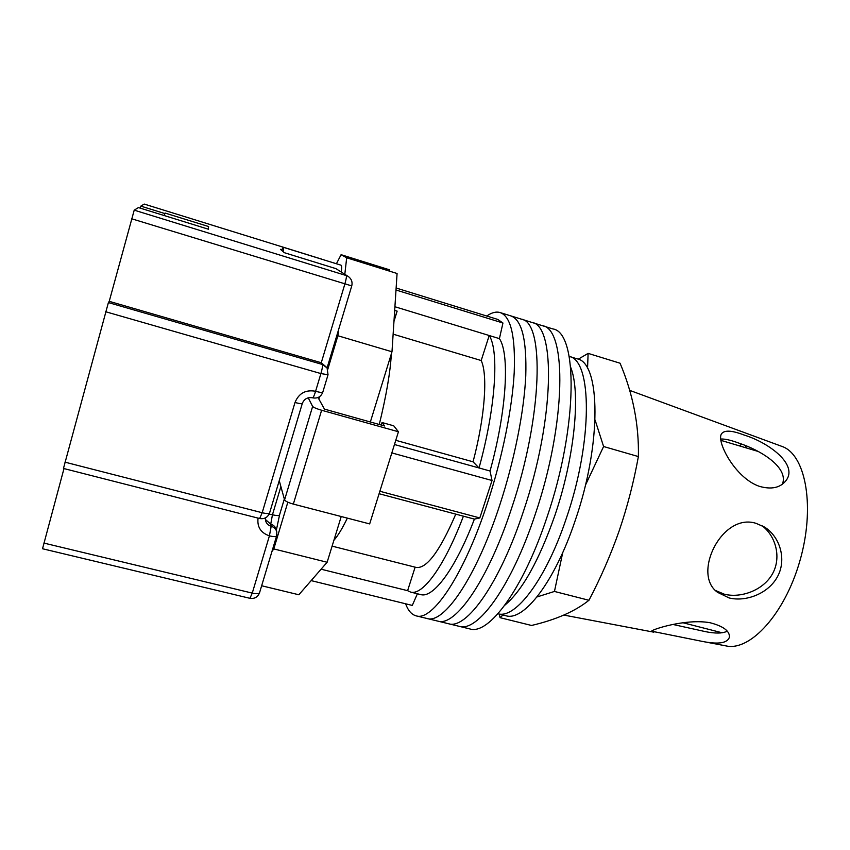<?xml version="1.0" encoding="UTF-8"?>
<svg xmlns="http://www.w3.org/2000/svg" width="850" height="850" viewBox="0 0 850 850"><rect width="100%" height="100%" fill="white"/><g stroke="black" fill="none" stroke-linecap="round" stroke-linejoin="round"><path stroke-width="1.27" d="M486.752 316.03C491.683 312.545 496.124 311.387 500.098 312.556L510.744 315.86C521.804 319.685 526.809 339.681 525.767 375.828C524.099 411.474 514.409 460.36 499.853 504.772C476.212 577.617 443.711 624.474 426.987 618.481L437.761 621.106C455.005 627.215 488.017 580.614 511.7 507.981C542.767 415.916 544.659 321.661 521.326 319.143C544.659 321.661 542.767 415.916 511.7 507.981C488.017 580.614 455.005 627.215 437.761 621.106L448.492 623.719C466.246 629.946 499.768 583.599 523.494 511.169C554.636 419.379 555.836 325.157 531.877 322.426C555.836 325.157 554.636 419.379 523.494 511.169C499.768 583.599 466.246 629.946 448.492 623.719L459.17 626.322C477.445 632.666 511.456 586.574 535.224 514.346C566.451 422.832 566.971 328.631 542.374 325.688C566.971 328.631 566.451 422.832 535.224 514.346C511.456 586.574 477.445 632.666 459.17 626.322L469.806 628.915C488.58 635.375 523.09 589.528 546.901 517.512C578.202 426.264 578.053 332.084 552.829 328.929L510.744 315.86C521.804 319.685 526.809 339.681 525.767 375.828C524.099 411.474 514.409 460.36 499.853 504.772C476.212 577.617 443.711 624.474 426.987 618.481L416.16 615.846C411.634 614.646 408.117 610.619 405.599 603.787M500.098 312.556C510.829 316.274 515.525 336.217 514.218 372.364C512.306 408.032 502.478 457.002 487.942 501.543C464.355 574.611 432.363 621.722 416.16 615.846M391.829 452.912L492.033 480.505L479.814 517.947L474.396 519.106C455.26 569.372 433.043 598.517 420.697 594.586L410.55 592.067C422.524 595.914 444.369 566.599 463.409 516.173L474.396 519.106M396.004 290.009L502.945 323.011L499.418 338.629C509.862 353.876 506.781 410.518 490.046 471.017L492.033 480.505M396.132 288.022L497.728 319.419L502.945 323.011M311.164 580.614L412.282 605.423L417.392 593.768M379.865 491.268L479.814 517.947M394.06 319.993L397.141 311.121L393.964 321.459M333.891 540.313C337.832 535.925 342.316 528.53 347.353 518.128M379.27 424.479C386.261 395.898 390.299 372.321 391.372 353.759M321.087 569.202L407.607 590.676L410.55 592.067M379.1 493.723L463.409 516.173M394.453 444.518L479.028 467.957C495.794 407.32 499.248 350.668 489.207 335.516L499.418 338.629M394.921 306.744L489.207 335.516L481.196 360.538C487.921 374.68 485.021 416.649 473.057 461.805L479.028 467.957L490.046 471.017M481.196 360.538L393.136 334.167M473.057 461.805L395.771 440.311M332.095 546.136L416.107 567.418C426.594 569.001 439.811 551.236 455.77 514.144M407.607 590.676L415.119 567.173M566.291 518.383C545.912 579.626 515.334 619.268 497.962 613.753C515.334 619.268 545.912 579.626 566.291 518.383C593.056 441.097 592.078 360.113 569.181 356.416C592.078 360.113 593.056 441.097 566.291 518.383M570.69 367.338C580.89 392.275 574.749 457.236 554.923 515.302C539.081 560.469 522.399 590.421 504.879 605.157M569.181 356.405L577.001 358.806C600.493 362.228 602.044 443.371 575.121 520.784C554.636 582.165 523.568 621.658 505.899 615.719L497.951 613.753M370.356 421.983L391.988 351.762L397.078 273.498L346.683 257.773L341.094 254.692L336.43 263.755M261.651 585.756L298.849 594.766L327.133 562.254L341.222 516.534M389.342 271.086L389.714 269.875L348.096 256.881L353.94 260.036M341.317 271.862C341.881 267.718 341.785 265.487 341.041 265.189L283.316 247.286L281.424 250.187M327.133 562.254L273.785 548.93L271.936 551.512M273.785 548.93L287.842 502.191M318.038 397.524L318.856 399.011L319.558 396.695M327.792 369.314L337.886 335.75L338.544 329.885M344.824 274.199L346.683 257.773M348.096 256.881L341.094 254.692M391.988 351.762L337.886 335.75M318.856 399.011L324.456 409.116L384.636 425.988L382.022 422.524L381.246 425.032M398.438 431.757L321.619 410.252L293.335 504.092L369.665 523.919L398.438 431.757L393.731 425.808L382.022 422.524M279.246 480.654L284.58 499.885L312.63 406.438C313.586 407.49 316.582 408.754 321.619 410.252M308.231 397.8L312.63 406.438M293.335 504.092C288.341 502.679 285.419 501.277 284.58 499.885M283.241 251.781L283.316 247.286M208.154 229.139L208.633 226.546L165.07 213.053L164.22 215.549M164.857 213.562L140.834 206.125L144.224 204.074L321.704 259.133L144.202 204.074M64.919 462.145L262.183 512.731L259.664 518.521L63.463 468.446L108.396 302.579L322.469 364.491L321.279 362.727L109.225 301.336L134.215 210.152L138.444 207.581L208.548 229.256L208.324 228.406M281.637 249.719L280.468 249.358L284.251 252.663L335.931 268.642L348.245 276.473M43.839 543.065L252.259 593.109L249.932 598.315L42.521 548.749L63.984 468.584M140.834 206.125L140.292 208.154M108.396 302.579L109.225 301.336M134.215 210.152L346.258 275.549C346.683 276.409 346.205 279.278 344.824 284.134L321.279 362.727L326.772 367.487M720.715 439.036C724.742 438.781 730.66 440.087 738.48 442.978C760.495 450.086 789.002 467.457 782.404 484.203M744.016 434.998C732.062 430.408 724.614 429.941 721.671 433.606C715.753 440.608 734.867 477.923 759.284 486.317C771.364 489.749 780.247 487.868 785.931 480.675C798.649 464.642 768.655 442.489 744.016 434.998M727.239 631.199C722.5 633.548 715.031 633.654 704.82 631.508L673.009 624.474M710.058 622.731C685.621 618.301 650.972 629.797 651.653 631.199L701.664 641.272C718.282 644.661 727.547 643.248 729.459 637.032C729.64 630.902 723.169 626.131 710.058 622.731M761.876 525.587C776.135 536.169 781.766 558.259 772.087 574.515C762.535 590.729 740.626 598.251 724.412 594.235L715.615 590.548M756.117 523.366C722.001 512.231 691.592 574.356 717.634 592.376L729.098 597.943C745.864 602.14 768.496 593.651 777.591 576.491C786.877 559.279 779.886 536.616 764.554 527.085L756.117 523.366M499.216 614.061L500.076 617.684L502.987 614.996M536.998 596.955L554.455 591.451L562.742 552.564M587.541 368.486L588.115 353.377L620.064 363.216C632.963 393.784 639.062 424.904 638.382 456.567C633.749 482.046 627.364 506.749 619.236 530.666C610.842 554.593 600.748 577.798 588.954 600.27C575.089 611.352 555.942 619.756 531.537 625.462L500.076 617.684M746.544 447.993L745.121 445.517M701.664 641.272L726.155 645.926C750.125 651.387 784.667 614.136 799.818 561.128C815.214 508.194 806.214 456.578 783.349 446.93L629.616 390.341M742.018 444.295L739.043 445.761M718.739 631.911L720.343 632.984M585.395 485.286L603.596 446.516L595.096 420.038M588.115 353.377L578.191 359.231M588.954 600.27L554.455 591.451M638.382 456.567L603.596 446.516M394.676 310.377L397.141 311.121M131.569 218.748L351.751 285.908C352.654 282.136 351.571 279.055 348.5 276.643L335.931 268.642M249.932 598.315C254.586 598.974 257.794 597.125 259.548 592.758C258.889 593.884 256.456 594.001 252.259 593.109L269.418 535.851C260.78 532.876 256.998 526.957 258.06 518.107M259.664 518.521C264.488 519.265 267.803 517.395 269.609 512.901C269.004 513.814 266.528 513.751 262.183 512.731L295.003 402.486C298.817 393.242 305.681 389.502 315.594 391.276L320.907 373.575L105.591 311.716M265.402 519.467L270.725 524.174L271.182 526.278C274.21 527.17 276.091 529.104 276.813 532.058L276.632 535.883C276.027 536.828 273.626 536.817 269.418 535.851L271.182 526.278C268.069 525.342 266.178 523.345 265.498 520.274L265.519 517.841M280.893 486.582L272.457 514.76L269.152 514.101M284.336 498.993L279.554 514.919C278.97 515.791 276.611 515.737 272.457 514.76L270.725 524.174C273.732 525.066 275.602 526.979 276.314 529.922L276.717 531.654M295.003 402.486C299.37 403.654 301.814 403.973 302.313 403.442C304.215 398.852 307.658 396.982 312.63 397.832C317.507 398.714 320.886 396.876 322.745 392.317L328.036 374.744L327.08 367.933L351.751 285.908M322.745 392.317C322.277 392.785 319.887 392.445 315.594 391.276C314.288 395.473 313.299 397.662 312.63 397.832M327.08 367.933L322.469 364.491C322.809 365.681 322.288 368.719 320.907 373.575L328.036 374.744M279.554 514.919L276.367 530.134M269.609 512.901L302.313 403.442M259.548 592.758L276.632 535.883M682.901 622.731L722.192 632.793M720.874 440.353L758.019 451.414M653.831 632.177L563.869 615.081"/></g></svg>
